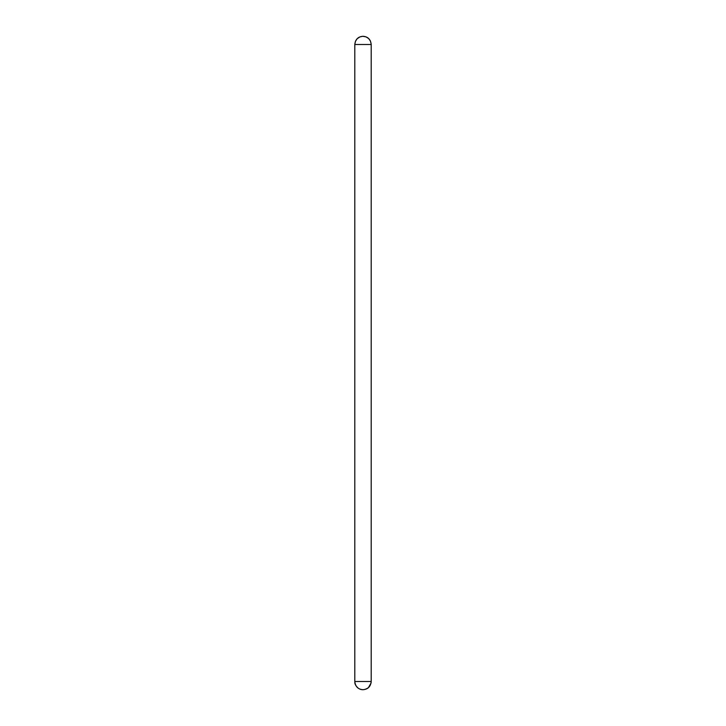 <?xml version="1.0" encoding="UTF-8"?>
<svg xmlns="http://www.w3.org/2000/svg" width="726" height="726" viewBox="0 0 726 726"><rect width="100%" height="100%" fill="white"/><g stroke="black" fill="none" stroke-linecap="round" stroke-linejoin="round"><path stroke-width="1.09" d="M354.796 681.496L354.796 681.569C355.304 681.605 353.48 683.738 358.072 688.057C361.194 690.344 364.634 690.217 368.409 687.667L371.059 683.039L371.204 681.496C370.641 686.624 367.9 689.355 363 689.7C358.1 689.364 355.368 686.633 354.796 681.496L354.796 44.504C355.359 39.386 358.09 36.645 363 36.3C367.9 36.636 370.632 39.367 371.204 44.504L354.796 44.504L354.796 681.496L371.204 681.496L371.204 44.213L370.423 41.001L368.59 38.496L366.013 36.872L362.773 36.3L359.915 36.899L357.228 38.669L355.468 41.246L354.796 44.504M371.204 681.496L371.204 44.504"/></g></svg>
